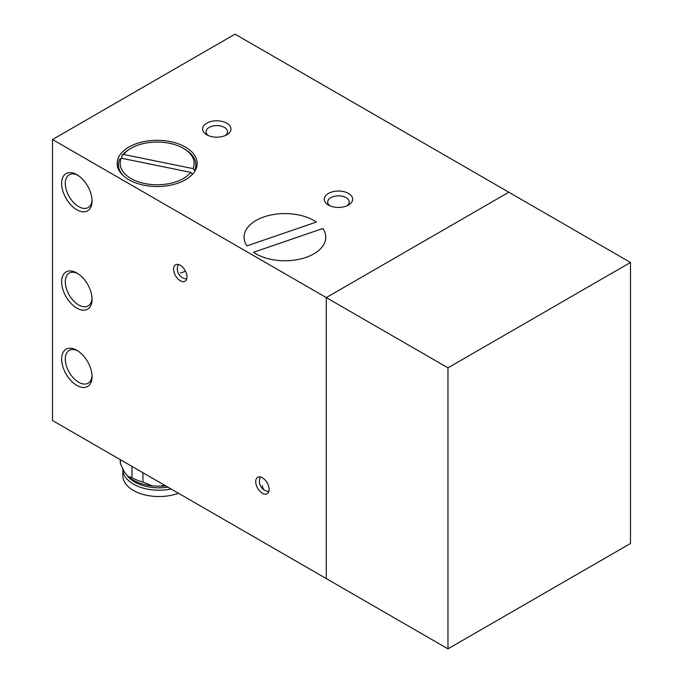 <?xml version="1.0" encoding="UTF-8"?>
<svg xmlns="http://www.w3.org/2000/svg" width="683" height="683" viewBox="0 0 683 683"><rect width="100%" height="100%" fill="white"/><g stroke="black" fill="none" stroke-linecap="round" stroke-linejoin="round"><path stroke-width="1.02" d="M225.433 135.49A10.757 6.207 0 0 0 227.533 131.802A10.757 6.207 0 0 0 224.383 127.405A10.757 6.207 0 0 0 212.661 126.065A10.757 6.207 0 0 0 206.027 131.802A10.757 6.207 0 0 0 208.127 135.49M226.816 123.196A14.198 8.196 0 0 0 206.744 123.196A14.198 8.196 0 0 0 206.744 134.782L206.744 134.782A14.198 8.196 0 0 0 226.816 134.782A14.198 8.196 0 0 0 226.816 123.196M347.109 205.737A10.757 6.207 0 0 0 349.209 202.048A10.757 6.207 0 0 0 346.059 197.66A10.757 6.207 0 0 0 334.346 196.311A10.757 6.207 0 0 0 327.703 202.048A10.757 6.207 0 0 0 329.804 205.737M348.501 193.443A14.198 8.196 0 0 0 328.421 193.443A14.198 8.196 0 0 0 328.421 205.037L328.421 205.037A14.198 8.196 0 0 0 348.501 205.037A14.198 8.196 0 0 0 348.501 193.443M76.846 308.127A21.506 12.422 60 0 1 61.641 281.789A21.506 12.422 60 0 1 76.846 273.004L76.846 273.004A21.506 12.422 60 0 1 92.06 299.35A21.506 12.422 60 0 1 76.846 308.127M92.026 298.249A18.928 10.928 60 0 1 88.133 305.907A18.928 10.928 60 0 1 78.673 304.968A18.928 10.928 60 0 1 66.311 288.286A18.928 10.928 60 0 1 69.205 273.123A18.928 10.928 60 0 1 77.785 273.584M76.846 385.408A21.506 12.422 60 0 1 61.641 359.062A21.506 12.422 60 0 1 76.846 350.285L76.846 350.285A21.506 12.422 60 0 1 92.06 376.623A21.506 12.422 60 0 1 76.846 385.408M92.026 375.522A18.928 10.928 60 0 1 88.133 383.18A18.928 10.928 60 0 1 78.673 382.249A18.928 10.928 60 0 1 66.311 365.567A18.928 10.928 60 0 1 69.205 350.396A18.928 10.928 60 0 1 77.785 350.857M76.846 209.775A21.506 12.422 60 0 1 61.641 183.437A21.506 12.422 60 0 1 76.846 174.652L76.846 174.652A21.506 12.422 60 0 1 92.06 200.998A21.506 12.422 60 0 1 76.846 209.775M92.026 199.888A18.928 10.928 60 0 1 88.133 207.555A18.928 10.928 60 0 1 78.673 206.616A18.928 10.928 60 0 1 66.311 189.934A18.928 10.928 60 0 1 69.205 174.771A18.928 10.928 60 0 1 77.785 175.232M185.443 179.749A40.007 23.102 -0 0 0 197.165 163.408A40.007 23.102 -0 0 0 172.466 142.073A40.007 23.102 -0 0 0 128.865 147.076A40.007 23.102 -0 0 0 117.143 163.408A40.007 23.102 -0 0 0 141.842 184.751A40.007 23.102 -0 0 0 185.443 179.749M262.409 477.784A9.468 5.464 -120 0 0 257.679 477.323A9.468 5.464 -120 0 0 256.227 484.904A9.468 5.464 -120 0 0 262.409 493.246A9.468 5.464 -120 0 0 267.138 493.715A9.468 5.464 -120 0 0 268.59 486.125A9.468 5.464 -120 0 0 262.409 477.784M180.278 265.277A9.468 5.464 -120 0 0 175.54 264.808A9.468 5.464 -120 0 0 174.088 272.389A9.468 5.464 -120 0 0 180.278 280.73A9.468 5.464 -120 0 0 185.008 281.2A9.468 5.464 -120 0 0 186.459 273.618A9.468 5.464 -120 0 0 180.278 265.277M52.514 139.528L52.514 420.532L326.286 578.595L326.286 297.592L326.286 578.595L447.971 648.85L447.971 367.838L52.514 139.528L235.029 34.15L508.809 192.213L326.286 297.592L508.809 192.213L630.486 262.468L630.486 543.472L447.971 648.85M447.971 367.838L630.486 262.468M192.384 174.361L192.384 174.097A38.718 22.351 180 0 1 190.514 176.163M183.317 148.305L184.538 149.014A38.718 22.351 180 0 1 195.876 164.816A38.718 22.351 180 0 1 194.672 170.349L193.041 168.607L123.563 154.46A37.002 21.361 180 0 1 130.991 148.305A37.002 21.361 180 0 1 169.461 143.268A37.002 21.361 180 0 1 183.317 148.305A37.002 21.361 180 0 1 193.041 168.607M194.672 171.442L194.672 170.349M123.563 154.46L121.933 155.536A38.718 22.351 180 0 1 129.779 149.014L130.991 148.305M123.802 176.163A38.718 22.351 180 0 1 118.441 164.816A38.718 22.351 180 0 1 119.645 159.284L121.275 158.208L190.753 172.355L192.384 174.097M121.933 158.345L121.933 155.536M190.753 172.355A37.002 21.361 180 0 1 144.847 183.556A37.002 21.361 180 0 1 121.275 158.208M120.439 459.753L120.439 463.842L124.494 472.158L127.926 476.29L131.973 477.716L131.973 466.412M131.973 477.716A38.718 22.351 0 0 0 142.926 482.036L152.266 485.895L160.163 486.245A36.566 21.113 0 0 0 165.721 485.895M142.926 472.738L142.926 482.036M120.259 459.65L120.259 461.699A38.718 22.351 0 0 0 120.439 463.842M127.926 476.29A36.566 21.113 0 0 0 152.266 485.895M160.163 486.245L164.594 485.246M122.846 469.204A36.139 20.866 0 0 0 122.846 469.358L122.846 475.684A36.139 20.866 0 0 0 141.637 493.988A36.139 20.866 0 0 0 178.468 493.254M122.846 469.358A36.139 20.866 0 0 0 171.117 489.011M126.628 474.728A34.415 19.867 0 0 0 167.89 487.15M322.914 228.481A40.869 23.598 180 0 1 325.791 237.172A40.869 23.598 180 0 1 305.788 257.465A40.869 23.598 180 0 1 253.521 252.275L322.914 228.481M264.048 216.887A40.869 23.598 180 0 1 316.323 222.069L246.93 245.871A40.869 23.598 180 0 1 244.053 237.172A40.869 23.598 180 0 1 264.048 216.887M262.409 485.519A10.108 6.309 115.6 0 0 265.183 490.505A10.108 10.108 0 0 0 268.812 491.47M180.278 273.004A10.108 1.383 -24.4 0 0 185.511 271.211M195.876 164.816L195.876 169.23M118.441 164.816L118.441 169.23M260.454 476.999A10.108 10.108 0 0 0 265.183 490.505M178.314 264.483A10.108 10.108 0 0 0 186.672 278.963"/></g></svg>
